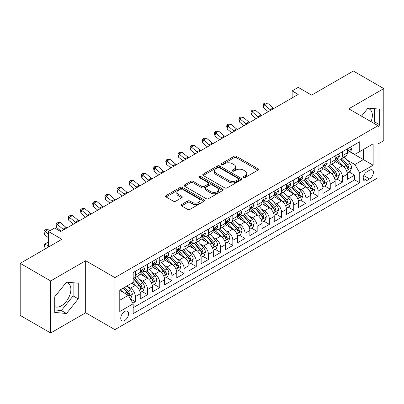 <?xml version="1.0" encoding="UTF-8"?>
<svg xmlns="http://www.w3.org/2000/svg" width="404" height="404" viewBox="0 0 404 404"><rect width="100%" height="100%" fill="white"/><g stroke="black" fill="none" stroke-linecap="round" stroke-linejoin="round"><path stroke-width="0.61" d="M243.572 177.477A1.182 0.682 0 0 0 245.243 177.477L257.949 170.14A1.692 0.975 0 0 0 258.444 169.453A1.692 0.975 0 0 0 257.949 168.761L236.426 156.338A1.692 0.975 0 0 0 234.037 156.338L221.331 163.671A1.182 0.682 0 0 0 220.988 164.155A1.182 0.682 0 0 0 221.331 164.635A1.182 0.682 0 0 0 223.008 164.635L224.649 163.686A5.409 3.126 0 0 1 232.3 163.686L234.098 164.721A5.409 3.126 0 0 1 235.678 166.933A5.409 3.126 0 0 1 234.098 169.14L232.452 170.089A1.182 0.682 0 0 0 232.103 170.574A1.182 0.682 0 0 0 232.452 171.059A1.182 0.682 0 0 0 234.128 171.059L235.769 170.109A5.409 3.126 0 0 1 243.42 170.109L245.213 171.144A5.409 3.126 0 0 1 246.799 173.351A5.409 3.126 0 0 1 245.213 175.563L243.572 176.508A1.182 0.682 0 0 0 243.223 176.992A1.182 0.682 0 0 0 243.572 177.477L243.572 176.508M54.732 306.545A13.438 7.757 120 0 0 61.373 305.838A13.438 7.757 120 0 0 70.15 293.996A13.438 7.757 120 0 0 68.089 283.229A13.438 7.757 120 0 0 66.105 282.618M124.649 320.498A5.515 3.181 120 0 0 128.255 315.64A5.515 3.181 120 0 0 127.406 311.226A5.515 3.181 120 0 0 124.649 311.499A5.515 3.181 120 0 0 121.048 316.357A5.515 3.181 120 0 0 121.897 320.771A5.515 3.181 120 0 0 124.649 320.498M367.584 108.565A13.438 7.757 -60 0 1 369.569 109.171A13.438 7.757 -60 0 1 371.029 121.665M181.548 204.52A1.692 0.975 0 0 0 181.053 205.207A1.692 0.975 0 0 0 181.548 205.899L187.587 209.383A1.692 0.975 0 0 0 189.976 209.383L204.086 201.237A1.692 0.975 0 0 0 204.581 200.551A1.692 0.975 0 0 0 204.086 199.859L182.563 187.436A1.692 0.975 0 0 0 180.174 187.436L166.064 195.581A1.692 0.975 0 0 0 165.569 196.268A1.692 0.975 0 0 0 166.064 196.96L173.356 201.172A1.692 0.975 0 0 0 175.75 201.172L181.785 197.682A1.692 0.975 0 0 0 182.28 196.995A1.692 0.975 0 0 0 181.785 196.304L178.169 194.218A4.525 2.611 0 0 1 176.846 192.37A4.525 2.611 0 0 1 179.639 189.956A4.525 2.611 0 0 1 184.567 190.521L198.733 198.702A4.525 2.611 0 0 1 200.061 200.551A4.525 2.611 0 0 1 197.268 202.965A4.525 2.611 0 0 1 192.339 202.394L189.976 201.03A1.692 0.975 0 0 0 187.587 201.03L181.548 204.52L181.548 205.899M378.013 143.981L383.8 140.643L383.8 88.597L353.349 71.018L311.63 95.107L298.228 87.37L292.137 90.885L298.228 94.4L60.701 231.537L54.611 228.023L48.52 231.537L48.52 247.011M50.651 280.942L50.651 332.982L85.673 312.762L85.673 260.721L50.651 280.942L20.2 263.358L61.918 239.274L48.52 231.537M85.673 260.721L114.908 277.599L378.013 125.695L378.013 177.74L114.908 329.644L114.908 277.599M383.8 88.597L348.778 108.817L378.013 125.695M224.77 187.916A1.692 0.975 0 0 0 227.159 187.916L241.269 179.77A1.692 0.975 0 0 0 241.764 179.083A1.692 0.975 0 0 0 241.269 178.391L219.746 165.963A1.692 0.975 0 0 0 217.357 165.963L203.247 174.109A1.692 0.975 0 0 0 202.752 174.801A1.692 0.975 0 0 0 203.247 175.493L224.77 187.916M199.596 177.73A1.182 0.682 0 0 1 200.798 177.901L200.798 176.492L222.68 189.128A1.692 0.975 0 0 1 223.175 189.814A1.692 0.975 0 0 1 222.68 190.506L208.57 198.652A1.692 0.975 0 0 1 206.176 198.652L184.658 186.224L184.658 184.845A1.692 0.975 0 0 0 184.158 185.537A1.692 0.975 0 0 0 184.658 186.224M184.658 184.845L190.693 181.361A1.692 0.975 0 0 1 193.087 181.361L201.813 186.401A1.692 0.975 0 0 0 204.207 186.401L208.212 184.088A1.692 0.975 0 0 0 208.706 183.396A1.692 0.975 0 0 0 208.212 182.704L199.121 177.457A1.182 0.682 0 0 1 198.778 176.977A1.182 0.682 0 0 1 199.505 176.346A1.182 0.682 0 0 1 200.798 176.492M50.651 332.982L20.2 315.403L20.2 263.358M132.845 303.182L135.37 301.722L130.315 298.803M127.442 286.386L130.497 288.148A6.888 3.979 60 0 1 135.37 296.587L140.244 293.774L140.244 298.909L147.551 294.688L142.011 291.491M139.622 279.351L142.678 281.118A6.888 3.979 60 0 1 147.551 289.557L152.424 286.744L152.424 291.875L159.732 287.658L154.192 284.456M151.803 272.316L154.858 274.084A6.888 3.979 60 0 1 159.732 282.522L164.605 279.709L164.605 284.845L171.912 280.623L166.372 277.427M163.984 265.287L167.039 267.049A6.888 3.979 60 0 1 171.912 275.493L176.785 272.68L176.785 277.811L184.093 273.594L178.553 270.392M176.164 258.252L179.219 260.019A6.888 3.979 60 0 1 184.093 268.458L188.966 265.645L188.966 270.781L196.273 266.559L190.733 263.358M188.345 251.222L191.405 252.985A6.888 3.979 60 0 1 196.273 261.423L201.147 258.611L201.147 263.746L208.454 259.525L202.914 256.328M200.525 244.188L203.586 245.955A6.888 3.979 60 0 1 208.454 254.394L213.327 251.581L213.327 256.712L220.635 252.495L215.095 249.293M212.706 237.153L215.766 238.921A6.888 3.979 60 0 1 220.635 247.359L225.508 244.546L225.508 249.682L232.82 245.46L227.275 242.264M224.887 230.123L227.947 231.891A6.888 3.979 60 0 1 232.82 240.329L237.688 237.517L237.688 242.647L245.001 238.431L239.456 235.229M237.067 223.089L240.127 224.856A6.888 3.979 60 0 1 245.001 233.295L249.869 230.482L249.869 235.618L257.181 231.396L251.636 228.194M249.248 216.059L252.308 217.822A6.888 3.979 60 0 1 257.181 226.26L262.05 223.447L262.05 228.583L269.362 224.361L263.817 221.165M261.428 209.025L264.489 210.792A6.888 3.979 60 0 1 269.362 219.231L274.235 216.418L274.235 221.549L281.543 217.332L275.998 214.13M273.609 201.995L276.669 203.757A6.888 3.979 60 0 1 281.543 212.196L286.416 209.383L286.416 214.519L293.723 210.297L288.178 207.101M285.79 194.96L288.85 196.728A6.888 3.979 60 0 1 293.723 205.166L298.596 202.353L298.596 207.484L305.904 203.268L300.359 200.066M297.97 187.926L301.031 189.693A6.888 3.979 60 0 1 305.904 198.132L310.777 195.319L310.777 200.455L318.084 196.233L312.539 193.031M310.156 180.896L313.211 182.659A6.888 3.979 60 0 1 318.084 191.102L322.958 188.284L322.958 193.42L330.265 189.203L324.72 186.002M322.336 173.861L325.392 175.629A6.888 3.979 60 0 1 330.265 184.067L335.138 181.255L335.138 186.385L342.446 182.169L342.446 177.033A6.888 3.979 -120 0 0 337.572 168.594L334.517 166.832M336.906 178.967L342.446 182.169M140.244 293.774A6.888 3.979 -120 0 0 135.37 285.335L131.714 283.224M152.424 286.744A6.888 3.979 -120 0 0 147.551 278.305L140.016 273.952M164.605 279.709A6.888 3.979 -120 0 0 159.732 271.271L152.197 266.923M176.785 272.68A6.888 3.979 -120 0 0 171.912 264.236L164.383 259.888M188.966 265.645A6.888 3.979 -120 0 0 184.093 257.207L176.563 252.859M201.147 258.611A6.888 3.979 -120 0 0 196.273 250.172L188.744 245.824M213.327 251.581A6.888 3.979 -120 0 0 208.454 243.142L200.924 238.789M225.508 244.546A6.888 3.979 -120 0 0 220.635 236.108L213.105 231.76M237.688 237.517A6.888 3.979 -120 0 0 232.82 229.073L225.286 224.725M249.869 230.482A6.888 3.979 -120 0 0 245.001 222.043L237.466 217.695M262.05 223.447A6.888 3.979 -120 0 0 257.181 215.009L249.647 210.661M274.235 216.418A6.888 3.979 -120 0 0 269.362 207.979L261.827 203.626M286.416 209.383A6.888 3.979 -120 0 0 281.543 200.945L274.008 196.597M298.596 202.353A6.888 3.979 -120 0 0 293.723 193.915L286.189 189.562M310.777 195.319A6.888 3.979 -120 0 0 305.904 186.88L298.369 182.532M322.958 188.284A6.888 3.979 -120 0 0 318.084 179.846L310.55 175.498M335.138 181.255A6.888 3.979 -120 0 0 330.265 172.816L322.73 168.468M369.609 170.215L366.928 171.761A5.338 3.086 120 0 0 363.438 176.467A5.338 3.086 120 0 0 364.262 180.745A5.338 3.086 120 0 0 366.928 180.482L369.609 178.932A5.338 3.086 120 0 0 373.099 174.23A5.338 3.086 120 0 0 372.281 169.948A5.338 3.086 120 0 0 369.609 170.215M119.781 300.248L128.305 295.324L133.179 303.763L133.179 313.605L359.742 182.8L359.742 172.957L354.869 164.519L346.698 159.797M133.179 303.763L119.781 311.499L119.781 290.117L133.179 282.381L133.179 272.538L359.742 141.728L359.742 151.576L373.139 143.839L373.139 165.221L359.742 172.957M142.617 270.953L142.678 270.988A6.888 3.979 60 0 0 146.122 271.331L150.995 268.519A6.888 3.979 -120 0 0 152.424 265.362L152.424 261.423M154.798 263.918L154.858 263.958A6.888 3.979 60 0 0 158.307 264.297L163.176 261.484A6.888 3.979 -120 0 0 164.605 258.333L164.605 254.394M166.978 256.888L167.039 256.924A6.888 3.979 60 0 0 170.488 257.267L175.356 254.454A6.888 3.979 -120 0 0 176.785 251.298L176.785 247.359M179.159 249.854L179.219 249.894A6.888 3.979 60 0 0 182.669 250.233L187.542 247.42A6.888 3.979 -120 0 0 188.966 244.263L188.966 240.329M191.339 242.824L191.405 242.86A6.888 3.979 60 0 0 194.849 243.203L199.722 240.385A6.888 3.979 -120 0 0 201.147 237.234L201.147 233.295M203.52 235.79L203.586 235.825A6.888 3.979 60 0 0 207.03 236.168L211.903 233.355A6.888 3.979 -120 0 0 213.327 230.199L213.327 226.26M215.701 228.755L215.766 228.795A6.888 3.979 60 0 0 219.21 229.134L224.084 226.321A6.888 3.979 -120 0 0 225.508 223.17L225.508 219.231M227.881 221.725L227.947 221.761A6.888 3.979 60 0 0 231.391 222.104L236.264 219.291A6.888 3.979 -120 0 0 237.688 216.135L237.688 212.196M240.062 214.691L240.127 214.731A6.888 3.979 60 0 0 243.572 215.069L248.445 212.257A6.888 3.979 -120 0 0 249.869 209.1L249.869 205.166M252.242 207.661L252.308 207.696A6.888 3.979 60 0 0 255.752 208.04L260.625 205.227A6.888 3.979 -120 0 0 262.05 202.071L262.05 198.132M264.423 200.626L264.489 200.662A6.888 3.979 60 0 0 267.933 201.005L272.806 198.192A6.888 3.979 -120 0 0 274.235 195.036L274.235 191.097M276.604 193.597L276.669 193.632A6.888 3.979 60 0 0 280.113 193.971L284.987 191.158A6.888 3.979 -120 0 0 286.416 188.006L286.416 184.067M288.784 186.562L288.85 186.597A6.888 3.979 60 0 0 292.294 186.941L297.167 184.128A6.888 3.979 -120 0 0 298.596 180.972L298.596 177.033M300.965 179.528L301.031 179.568A6.888 3.979 60 0 0 304.475 179.906L309.348 177.093A6.888 3.979 -120 0 0 310.777 173.942L310.777 170.003M313.145 172.498L313.211 172.533A6.888 3.979 60 0 0 316.655 172.877L321.528 170.064A6.888 3.979 -120 0 0 322.958 166.908L322.958 162.969M325.331 165.463L325.392 165.499A6.888 3.979 60 0 0 328.836 165.842L333.709 163.029A6.888 3.979 -120 0 0 335.138 159.873L335.138 155.934M133.179 307.702L354.626 179.846L354.626 175.134L347.319 179.356L347.319 174.22A6.888 3.979 -120 0 0 342.446 165.781L334.911 161.433M337.512 158.434L337.572 158.469A6.888 3.979 -120 0 0 341.016 158.807A6.888 3.979 -120 0 0 342.446 155.656L342.446 151.717M341.016 158.807L345.89 155.994A6.888 3.979 -120 0 0 347.319 152.843L347.319 148.904M135.37 271.271L135.37 275.21A6.888 3.979 60 0 1 133.941 278.361A6.888 3.979 60 0 1 133.179 278.644M133.941 278.361L138.814 275.548A6.888 3.979 -120 0 0 140.244 272.397L140.244 268.458M147.551 264.236L147.551 268.175A6.888 3.979 60 0 1 146.122 271.331M159.732 257.207L159.732 261.146A6.888 3.979 60 0 1 158.307 264.297M171.912 250.172L171.912 254.111A6.888 3.979 60 0 1 170.488 257.267M184.093 243.142L184.093 247.076A6.888 3.979 60 0 1 182.669 250.233M196.273 236.108L196.273 240.047A6.888 3.979 60 0 1 194.849 243.203M208.454 229.073L208.454 233.012A6.888 3.979 60 0 1 207.03 236.168M220.635 222.043L220.635 225.982A6.888 3.979 60 0 1 219.21 229.134M232.82 215.009L232.82 218.948A6.888 3.979 60 0 1 231.391 222.104M245.001 207.979L245.001 211.918A6.888 3.979 60 0 1 243.572 215.069M257.181 200.945L257.181 204.884A6.888 3.979 60 0 1 255.752 208.04M269.362 193.91L269.362 197.849A6.888 3.979 60 0 1 267.933 201.005M281.543 186.88L281.543 190.819A6.888 3.979 60 0 1 280.113 193.971M293.723 179.846L293.723 183.785A6.888 3.979 60 0 1 292.294 186.941M305.904 172.816L305.904 176.755A6.888 3.979 60 0 1 304.475 179.906M318.084 165.781L318.084 169.72A6.888 3.979 60 0 1 316.655 172.877M330.265 158.752L330.265 162.686A6.888 3.979 60 0 1 328.836 165.842M330.265 184.067L330.265 189.203M318.084 191.102L318.084 196.233M305.904 198.132L305.904 203.268M293.723 205.166L293.723 210.297M281.543 212.196L281.543 217.332M269.362 219.231L269.362 224.361M257.181 226.26L257.181 231.396M245.001 233.295L245.001 238.431M232.82 240.329L232.82 245.46M220.635 247.359L220.635 252.495M208.454 254.394L208.454 259.525M196.273 261.423L196.273 266.559M184.093 268.458L184.093 273.594M171.912 275.493L171.912 280.623M159.732 282.522L159.732 287.658M147.551 289.557L147.551 294.688M135.37 296.587L135.37 301.722M128.305 295.324L119.781 290.4M354.869 164.519L363.398 159.595L363.398 149.465L373.139 143.839M349.445 151.54L373.139 165.221M349.692 151.399L354.869 154.389L359.742 151.576M85.673 312.762L114.908 329.644M292.137 90.885L292.137 97.919M349.086 171.937L354.626 175.134M354.626 179.846L359.742 182.8M378.013 126.932L379.72 124.811L379.72 109.141L367.963 108.09L361.484 116.15M54.732 312.444L66.488 313.494L78.24 298.869L78.24 283.194L66.488 282.149L54.732 296.768L54.732 312.444M373.579 123.134L374.604 121.857L374.604 108.681M374.604 121.857L379.72 124.811M54.732 309.944L61.373 310.54L73.124 295.915L73.124 282.739M73.124 295.915L78.24 298.869M61.373 310.54L66.488 313.494M244.046 177.644L245.213 176.967A5.409 3.126 0 0 0 246.799 174.76L246.799 173.351M235.678 166.933L235.678 168.337A5.409 3.126 0 0 1 234.098 170.549L232.926 171.225M257.924 170.155L236.426 157.742A1.692 0.975 0 0 0 234.037 157.742L221.806 164.802M241.249 179.785L219.746 167.372A1.692 0.975 0 0 0 217.357 167.372L203.273 175.503M238.279 179.563A1.182 0.682 0 0 0 238.628 179.083A1.182 0.682 0 0 0 238.279 178.598L219.387 167.69A1.182 0.682 0 0 0 217.716 167.69L215.983 168.69A5.409 3.126 0 0 0 214.398 170.902A5.409 3.126 0 0 0 215.983 173.109L228.896 180.568A5.409 3.126 0 0 0 236.547 180.568L238.279 179.563L238.279 180.972A1.182 0.682 0 0 0 238.628 180.487L238.628 179.083M214.398 170.902L214.398 172.306A5.409 3.126 0 0 0 215.983 174.518L215.983 173.109M238.279 180.972L236.547 181.972A5.409 3.126 0 0 1 228.896 181.972L215.983 174.518M184.678 186.239L190.693 182.765L190.693 181.361M208.706 183.396L208.706 184.8A1.692 0.975 0 0 1 208.212 185.492L204.207 187.804A1.692 0.975 0 0 1 201.813 187.804L193.087 182.765A1.692 0.975 0 0 0 190.693 182.765M200.798 177.901L222.654 190.516M210.873 191.627A4.525 2.611 0 0 0 215.802 192.193A4.525 2.611 0 0 0 218.594 189.779A4.525 2.611 0 0 0 217.266 187.936L212.277 185.052A1.692 0.975 0 0 0 209.883 185.052L205.878 187.365A1.692 0.975 0 0 0 205.383 188.057A1.692 0.975 0 0 0 205.878 188.744L210.873 191.627L210.873 193.036A4.525 2.611 0 0 0 215.802 193.602A4.525 2.611 0 0 0 218.594 191.188L218.594 189.779M205.383 188.057L205.383 189.461A1.692 0.975 0 0 0 205.878 190.153L205.878 188.744M210.873 193.036L205.878 190.153M200.061 200.551L200.061 201.955A4.525 2.611 0 0 1 197.268 204.368A4.525 2.611 0 0 1 192.339 203.803L189.976 202.439A1.692 0.975 0 0 0 187.587 202.439L181.568 205.914M176.846 192.37L176.846 193.774A4.525 2.611 0 0 0 178.169 195.622L178.169 194.218M181.765 197.697L178.169 195.622M204.06 201.253L182.563 188.84A1.692 0.975 0 0 0 180.174 188.84L166.084 196.975M347.218 173.013L350.364 171.195L351.581 167.68A4.565 2.636 -120 0 0 349.803 163.393L344.238 156.949M343.122 166.226L336.764 158.863M339.501 164.085L335.81 159.807A10.938 6.318 -120 0 0 335.471 159.428M340.4 159.055L346.026 165.574A4.565 2.636 60 0 1 347.657 168.721L347.985 169.261L348.601 169.175L349.117 167.877A4.565 2.636 -120 0 0 347.49 164.731L341.925 158.287M340.729 158.949L346.778 165.953A2.328 1.343 60 0 1 347.364 166.862L349.117 167.877M350.546 147.041L351.581 148.834A4.565 2.636 60 0 1 350.637 150.854L348.324 152.187A4.565 2.636 -120 0 0 349.117 151.136L349.021 150.732M347.47 152.404L347.49 152.404A4.565 2.636 -120 0 0 348.324 152.187M348.526 150.798L349.117 151.136C348.829 150.45 348.344 150.732 347.657 151.98A4.565 2.636 60 0 1 347.319 152.631M270.857 110.206A8.615 4.974 60 0 1 270.14 109.656L264.332 104.777L263.655 107.812L268.276 111.696M273.902 108.449A8.615 4.974 60 0 1 273.185 107.898L267.377 103.015L264.332 104.777L263.499 103.863L264.716 103.156L267.377 103.015M263.655 107.812L263.231 105.075L263.499 103.863M335.037 180.048L338.183 178.23L339.4 174.715A4.565 2.636 -120 0 0 337.623 170.427L332.058 163.984M330.942 173.26L324.579 165.898M327.321 171.114L323.629 166.842A10.938 6.318 -120 0 0 323.291 166.463M328.215 166.089L333.845 172.609A4.565 2.636 60 0 1 335.471 175.75L335.805 176.296L336.421 176.205L336.936 174.907A4.565 2.636 -120 0 0 335.31 171.766L329.745 165.322M328.548 165.983L334.598 172.988A2.328 1.343 60 0 1 335.184 173.897L336.936 174.907M322.852 187.082L326.003 185.264L327.22 181.744A4.565 2.636 -120 0 0 325.442 177.462L319.877 171.018M318.761 180.295L312.398 172.927M315.14 178.149L311.449 173.877A10.938 6.318 -120 0 0 311.11 173.493M316.034 173.124L321.665 179.639A4.565 2.636 60 0 1 323.291 182.785L323.624 183.325L324.24 183.239L324.755 181.941A4.565 2.636 -120 0 0 323.129 178.795L317.564 172.351M316.367 173.018L322.417 180.017A2.328 1.343 60 0 1 323.003 180.926L324.755 181.941M310.671 194.112L313.822 192.294L315.039 188.779A4.565 2.636 -120 0 0 313.262 184.492L307.696 178.048M306.58 187.325L300.217 179.962M302.96 185.184L299.268 180.906A10.938 6.318 -120 0 0 298.93 180.527M303.853 180.154L309.484 186.673A4.565 2.636 60 0 1 311.11 189.819L311.444 190.36L312.06 190.274L312.575 188.971A4.565 2.636 -120 0 0 310.949 185.83L305.379 179.386M304.187 180.048L310.237 187.052A2.328 1.343 60 0 1 310.822 187.961L312.575 188.971M298.49 201.147L301.642 199.329L302.859 195.809A4.565 2.636 -120 0 0 301.081 191.526L295.516 185.083M294.4 194.359L288.037 186.991M290.779 192.213L287.087 187.941A10.938 6.318 -120 0 0 286.749 187.557M291.673 187.188L297.304 193.703A4.565 2.636 60 0 1 298.93 196.849L299.263 197.389L299.879 197.303L300.394 196.006A4.565 2.636 -120 0 0 298.763 192.859L293.198 186.416M292.006 187.082L298.056 194.087A2.328 1.343 60 0 1 298.642 194.996L300.394 196.006M338.365 154.07L339.4 155.868A4.565 2.636 60 0 1 338.456 157.883L336.143 159.221A4.565 2.636 -120 0 0 336.936 158.171L336.84 157.767M335.29 159.434L335.31 159.434A4.565 2.636 -120 0 0 336.143 159.221M336.345 157.828L336.936 158.171C336.648 157.484 336.163 157.762 335.471 159.014A4.565 2.636 60 0 1 335.138 159.666M258.676 117.236A8.615 4.974 60 0 1 257.959 116.685L252.152 111.807L251.475 114.847L256.096 118.725M261.721 115.478A8.615 4.974 60 0 1 261.004 114.928L255.197 110.05L252.152 111.807L251.318 110.893L252.535 110.191L255.197 110.05M251.475 114.847L251.051 112.11L251.318 110.893M326.185 161.105L327.22 162.898A4.565 2.636 60 0 1 326.275 164.918L323.957 166.256A4.565 2.636 -120 0 0 324.755 165.201L324.659 164.797M323.109 166.468L323.129 166.468A4.565 2.636 -120 0 0 323.957 166.256M324.165 164.862L324.755 165.201C324.468 164.514 323.983 164.797 323.291 166.049A4.565 2.636 60 0 1 322.958 166.695M246.496 124.27A8.615 4.974 60 0 1 245.778 123.72L239.971 118.842L239.294 121.877L243.915 125.76M249.541 122.513A8.615 4.974 60 0 1 248.824 121.963L243.016 117.084L239.971 118.842L239.138 117.928L240.355 117.221L243.016 117.084M239.294 121.877L238.865 119.14L239.138 117.928M314.004 168.14L315.039 169.933A4.565 2.636 60 0 1 314.095 171.953L311.777 173.286A4.565 2.636 -120 0 0 312.575 172.235L312.479 171.831M310.929 173.503L310.949 173.503A4.565 2.636 -120 0 0 311.777 173.286M311.984 171.897L312.575 172.235C312.287 171.548 311.797 171.831 311.11 173.079A4.565 2.636 60 0 1 310.777 173.73M234.315 131.305A8.615 4.974 60 0 1 233.598 130.755L227.79 125.871L227.114 128.911L231.734 132.795M237.36 129.543A8.615 4.974 60 0 1 236.643 128.992L230.836 124.114L227.79 125.871L226.957 124.957L228.174 124.255L230.836 124.114M227.114 128.911L226.684 126.174L226.957 124.957M301.823 175.169L302.859 176.962A4.565 2.636 60 0 1 301.914 178.982L299.596 180.32A4.565 2.636 -120 0 0 300.394 179.27L300.298 178.861M298.748 180.532L298.763 180.532A4.565 2.636 -120 0 0 299.596 180.32M299.803 178.927L300.394 179.27C300.106 178.578 299.616 178.861 298.93 180.113A4.565 2.636 60 0 1 298.596 180.76M222.129 138.335A8.615 4.974 60 0 1 221.417 137.784L215.61 132.906L214.933 135.941L219.554 139.824M225.174 136.577A8.615 4.974 60 0 1 224.462 136.027L218.655 131.148L215.61 132.906L214.776 131.992L215.994 131.29L218.655 131.148M214.933 135.941L214.504 133.209L214.776 131.992M286.31 208.176L289.461 206.358L290.678 202.843A4.565 2.636 -120 0 0 288.9 198.556L283.335 192.112M282.219 201.389L275.856 194.026M278.598 199.248L274.907 194.97A10.938 6.318 -120 0 0 274.569 194.592M279.492 194.218L285.123 200.738A4.565 2.636 60 0 1 286.749 203.884L287.082 204.424L287.699 204.338L288.214 203.04A4.565 2.636 -120 0 0 286.582 199.894L281.017 193.45M279.826 194.112L285.875 201.116A2.328 1.343 60 0 1 286.461 202.025L288.214 203.04M289.643 182.204L290.678 183.997A4.565 2.636 60 0 1 289.734 186.017L287.416 187.35A4.565 2.636 -120 0 0 288.214 186.3L288.118 185.896M286.567 187.567L286.582 187.567A4.565 2.636 -120 0 0 287.416 187.35M287.623 185.961L288.214 186.3C287.926 185.613 287.436 185.896 286.749 187.143A4.565 2.636 60 0 1 286.416 187.794M209.949 145.369A8.615 4.974 60 0 1 209.237 144.819L203.429 139.936L202.752 142.976L207.373 146.859M212.994 143.612A8.615 4.974 60 0 1 212.282 143.061L206.474 138.178L203.429 139.936L202.596 139.026L203.813 138.319L206.474 138.178M202.752 142.976L202.323 140.238L202.596 139.026M274.129 215.211L277.28 213.393L278.497 209.878A4.565 2.636 -120 0 0 276.72 205.591L271.155 199.147M270.039 208.424L263.676 201.061M266.418 206.277L262.726 202.005A10.938 6.318 -120 0 0 262.388 201.621M267.312 201.253L272.942 207.772A4.565 2.636 60 0 1 274.569 210.913L274.902 211.454L275.518 211.368L276.033 210.07A4.565 2.636 -120 0 0 274.402 206.929L268.837 200.485M267.645 201.147L273.69 208.151A2.328 1.343 60 0 1 274.281 209.06L276.033 210.07M277.462 189.234L278.497 191.026A4.565 2.636 60 0 1 277.553 193.046L275.235 194.385A4.565 2.636 -120 0 0 276.033 193.334L275.937 192.93M274.387 194.597L274.402 194.597A4.565 2.636 -120 0 0 275.235 194.385M275.442 192.991L276.033 193.334C275.745 192.647 275.255 192.925 274.569 194.178A4.565 2.636 60 0 1 274.235 194.829M197.768 152.399A8.615 4.974 60 0 1 197.051 151.848L191.249 146.97L190.572 150.01L195.188 153.889M200.813 150.642A8.615 4.974 60 0 1 200.096 150.091L194.294 145.213L191.249 146.97L190.415 146.056L191.632 145.354L194.294 145.213M190.572 150.01L190.143 147.273L190.415 146.056M261.949 222.24L265.095 220.427L266.317 216.908A4.565 2.636 -120 0 0 264.539 212.62L258.969 206.181M257.858 215.458L251.495 208.09M254.237 213.312L250.546 209.035A10.938 6.318 -120 0 0 250.207 208.656M255.131 208.287L260.762 214.802A4.565 2.636 60 0 1 262.388 217.948L262.721 218.488L263.337 218.402L263.852 217.105A4.565 2.636 -120 0 0 262.221 213.958L256.656 207.515M255.464 208.181L261.509 215.181A2.328 1.343 60 0 1 262.095 216.089L263.852 217.105M265.282 196.268L266.317 198.061A4.565 2.636 60 0 1 265.367 200.081L263.055 201.419A4.565 2.636 -120 0 0 263.852 200.364L263.756 199.96M262.206 201.631L262.221 201.631A4.565 2.636 -120 0 0 263.055 201.419M263.262 200.025L263.852 200.364C263.565 199.677 263.075 199.96 262.388 201.207A4.565 2.636 60 0 1 262.05 201.859M185.588 159.434A8.615 4.974 60 0 1 184.87 158.883L179.068 154.005L178.391 157.04L183.007 160.923M188.633 157.676A8.615 4.974 60 0 1 187.916 157.126L182.113 152.242L179.068 154.005L178.235 153.091L179.452 152.384L182.113 152.242M178.391 157.04L177.962 154.303L178.235 153.091M249.768 229.275L252.914 227.457L254.136 223.942A4.565 2.636 -120 0 0 252.359 219.655L246.788 213.211M245.677 222.488L239.314 215.125M242.057 220.342L238.365 216.069A10.938 6.318 -120 0 0 238.027 215.691M242.95 215.317L248.581 221.836A4.565 2.636 60 0 1 250.207 224.983L250.541 225.523L251.157 225.432L251.672 224.134A4.565 2.636 -120 0 0 250.041 220.993L244.476 214.549M243.284 215.211L249.329 222.215A2.328 1.343 60 0 1 249.914 223.124L251.672 224.134M253.101 203.303L254.136 205.096A4.565 2.636 60 0 1 253.187 207.116L250.874 208.449A4.565 2.636 -120 0 0 251.672 207.398L251.571 206.994M250.026 208.666L250.041 208.666A4.565 2.636 -120 0 0 250.874 208.449M251.081 207.06L251.672 207.398C251.384 206.712 250.894 206.994 250.207 208.242A4.565 2.636 60 0 1 249.869 208.893M173.407 166.468A8.615 4.974 60 0 1 172.69 165.913L166.887 161.034L166.211 164.075L170.826 167.953M176.452 164.706A8.615 4.974 60 0 1 175.735 164.155L169.933 159.277L166.887 161.034L166.054 160.12L167.271 159.418L169.933 159.277M166.211 164.075L165.781 161.337L166.054 160.12M237.587 236.31L240.733 234.492L241.951 230.972A4.565 2.636 -120 0 0 240.173 226.689L234.608 220.246M233.497 229.523L227.134 222.155M229.876 227.376L226.184 223.104A10.938 6.318 -120 0 0 225.846 222.72M230.77 222.352L236.401 228.866A4.565 2.636 60 0 1 238.027 232.012L238.36 232.553L238.976 232.467L239.486 231.169A4.565 2.636 -120 0 0 237.86 228.023L232.295 221.579M231.103 222.245L237.148 229.245A2.328 1.343 60 0 1 237.734 230.159L239.486 231.169M240.92 210.333L241.951 212.125A4.565 2.636 60 0 1 241.006 214.145L238.693 215.483A4.565 2.636 -120 0 0 239.486 214.433L239.39 214.024M237.845 215.696L237.86 215.696A4.565 2.636 -120 0 0 238.693 215.483M238.9 214.09L239.486 214.433C239.203 213.741 238.714 214.024 238.027 215.276A4.565 2.636 60 0 1 237.688 215.923M161.226 173.498A8.615 4.974 60 0 1 160.509 172.947L154.707 168.069L154.03 171.104L158.646 174.988M164.271 171.74A8.615 4.974 60 0 1 163.554 171.19L157.752 166.312L154.707 168.069L153.874 167.155L155.091 166.453L157.752 166.312M154.03 171.104L153.601 168.367L153.874 167.155M225.407 243.339L228.553 241.521L229.77 238.007A4.565 2.636 -120 0 0 227.992 233.719L222.427 227.275M221.311 236.552L214.953 229.189M217.695 234.411L214.004 230.134A10.938 6.318 -120 0 0 213.666 229.755M218.589 229.381L224.22 235.901A4.565 2.636 60 0 1 225.846 239.047L226.179 239.587L226.796 239.501L227.306 238.203A4.565 2.636 -120 0 0 225.679 235.057L220.114 228.613M218.917 229.275L224.967 236.279A2.328 1.343 60 0 1 225.553 237.188L227.306 238.203M228.735 217.367L229.77 219.16A4.565 2.636 60 0 1 228.826 221.18L226.513 222.513A4.565 2.636 -120 0 0 227.306 221.463L227.21 221.059M225.659 222.73L225.679 222.73A4.565 2.636 -120 0 0 226.513 222.513M226.72 221.124L227.306 221.463C227.023 220.776 226.533 221.059 225.846 222.306A4.565 2.636 60 0 1 225.508 222.958M149.046 180.532A8.615 4.974 60 0 1 148.329 179.982L142.526 175.099L141.849 178.139L146.465 182.022M152.091 178.775A8.615 4.974 60 0 1 151.374 178.22L145.571 173.341L142.526 175.099L141.693 174.185L142.91 173.483L145.571 173.341M141.849 178.139L141.42 175.402L141.693 174.185M213.226 250.374L216.372 248.556L217.589 245.041A4.565 2.636 -120 0 0 215.812 240.754L210.247 234.31M209.131 243.587L202.773 236.224M205.515 241.441L201.823 237.168A10.938 6.318 -120 0 0 201.48 236.784M206.409 236.416L212.039 242.935A4.565 2.636 60 0 1 213.666 246.076L213.999 246.617L214.615 246.531L215.125 245.233A4.565 2.636 -120 0 0 213.499 242.087L207.934 235.643M206.737 236.31L212.787 243.314A2.328 1.343 60 0 1 213.373 244.223L215.125 245.233M216.554 224.397L217.589 226.189A4.565 2.636 60 0 1 216.645 228.209L214.332 229.548A4.565 2.636 -120 0 0 215.125 228.497L215.029 228.093M213.479 229.76L213.499 229.76A4.565 2.636 -120 0 0 214.332 229.548M214.539 228.154L215.125 228.497C214.837 227.811 214.352 228.088 213.666 229.341A4.565 2.636 60 0 1 213.327 229.987M136.865 187.562A8.615 4.974 60 0 1 136.148 187.012L130.346 182.133L129.669 185.173L134.285 189.052M139.91 185.805A8.615 4.974 60 0 1 139.193 185.254L133.391 180.376L130.346 182.133L129.512 181.219L130.729 180.517L133.391 180.376M129.669 185.173L129.24 182.436L129.512 181.219M201.046 257.404L204.192 255.591L205.409 252.071A4.565 2.636 -120 0 0 203.631 247.783L198.066 241.339M196.95 250.616L190.592 243.253M193.334 248.475L189.643 244.198A10.938 6.318 -120 0 0 189.299 243.819M194.228 243.45L199.859 249.965A4.565 2.636 60 0 1 201.485 253.111L201.818 253.651L202.434 253.566L202.944 252.268A4.565 2.636 -120 0 0 201.318 249.122L195.753 242.678M194.556 243.339L200.606 250.344A2.328 1.343 60 0 1 201.192 251.253L202.944 252.268M204.374 231.431L205.409 233.224A4.565 2.636 60 0 1 204.464 235.244L202.151 236.582A4.565 2.636 -120 0 0 202.944 235.527L202.848 235.123M201.298 236.794L201.318 236.794A4.565 2.636 -120 0 0 202.151 236.582M202.359 235.189L202.944 235.527C202.656 234.84 202.172 235.123 201.485 236.37A4.565 2.636 60 0 1 201.147 237.022M124.684 194.597A8.615 4.974 60 0 1 123.967 194.046L118.165 189.168L117.488 192.203L122.104 196.086M127.73 192.839A8.615 4.974 60 0 1 127.013 192.289L121.21 187.406L118.165 189.168L117.327 188.254L118.549 187.547L121.21 187.406M117.488 192.203L117.059 189.466L117.327 188.254M188.865 264.438L192.011 262.62L193.228 259.105A4.565 2.636 -120 0 0 191.451 254.818L185.885 248.374M184.769 257.651L178.411 250.288M181.154 255.505L177.457 251.232A10.938 6.318 -120 0 0 177.119 250.854M182.047 250.48L187.673 257A4.565 2.636 60 0 1 189.304 260.141L189.638 260.686L190.254 260.595L190.764 259.297A4.565 2.636 -120 0 0 189.138 256.156L183.573 249.712M182.376 250.374L188.426 257.378A2.328 1.343 60 0 1 189.011 258.287L190.764 259.297M176.684 271.473L179.831 269.655L181.048 266.135A4.565 2.636 -120 0 0 179.27 261.853L173.705 255.409M172.589 264.686L166.231 257.318M168.968 262.539L165.276 258.267A10.938 6.318 -120 0 0 164.938 257.883M169.867 257.515L175.493 264.029A4.565 2.636 60 0 1 177.124 267.175L177.452 267.716L178.073 267.63L178.583 266.332A4.565 2.636 -120 0 0 176.957 263.186L171.392 256.742M170.195 257.409L176.245 264.408A2.328 1.343 60 0 1 176.831 265.322L178.583 266.332M164.504 278.502L167.65 276.684L168.867 273.17A4.565 2.636 -120 0 0 167.089 268.882L161.524 262.438M160.408 271.715L154.05 264.352M156.787 269.574L153.096 265.297A10.938 6.318 -120 0 0 152.757 264.918M157.686 264.544L163.312 271.064A4.565 2.636 60 0 1 164.943 274.21L165.271 274.75L165.893 274.664L166.403 273.367A4.565 2.636 -120 0 0 164.776 270.22L159.211 263.777M158.014 264.438L164.064 271.443A2.328 1.343 60 0 1 164.65 272.352L166.403 273.367M152.323 285.537L155.469 283.719L156.686 280.204A4.565 2.636 -120 0 0 154.909 275.917L149.344 269.473M148.228 278.75L141.87 271.382M144.607 276.604L140.915 272.331A10.938 6.318 -120 0 0 140.577 271.948M145.506 271.579L151.131 278.098A4.565 2.636 60 0 1 152.762 281.24L153.091 281.78L153.707 281.694L154.222 280.396A4.565 2.636 -120 0 0 152.596 277.25L147.031 270.806M145.834 271.473L151.884 278.477A2.328 1.343 60 0 1 152.47 279.386L154.222 280.396M140.143 292.567L143.289 290.754L144.506 287.234A4.565 2.636 -120 0 0 142.728 282.946L137.163 276.503M136.047 285.779L133.133 282.406M132.426 283.638L131.957 283.088M133.325 278.614L138.951 285.128A4.565 2.636 60 0 1 140.582 288.274L140.91 288.815L141.526 288.729L142.041 287.431A4.565 2.636 -120 0 0 140.415 284.285L134.85 277.841M133.653 278.502L139.703 285.507A2.328 1.343 60 0 1 140.289 286.416L142.041 287.431M130.073 298.379L131.108 297.783L132.325 294.269A4.565 2.636 -120 0 0 130.548 289.981L127.043 285.926M123.77 292.703L120.953 289.441M120.246 290.668L119.781 290.128M123.265 288.103L126.77 292.163A4.565 2.636 60 0 1 128.396 295.304L128.73 295.849L129.346 295.758L129.861 294.46A4.565 2.636 -120 0 0 128.235 291.319L124.73 287.259M123.548 287.941L127.523 292.541A2.328 1.343 60 0 1 128.108 293.45L129.861 294.46M46.046 248.435L45.076 248.132L43.975 244.445L47.445 242.552L48.52 242.89M47.445 242.552L44.4 244.314L48.52 245.607M43.975 244.445L44.4 244.314L45.076 248.132M192.193 238.466L193.228 240.259A4.565 2.636 60 0 1 192.284 242.279L189.971 243.612A4.565 2.636 -120 0 0 190.764 242.562L190.668 242.158M189.117 243.829L189.138 243.824A4.565 2.636 -120 0 0 189.971 243.612M190.173 242.223L190.764 242.562C190.476 241.875 189.991 242.153 189.304 243.405A4.565 2.636 60 0 1 188.966 244.056M112.504 201.631A8.615 4.974 60 0 1 111.787 201.076L105.979 196.198L105.303 199.238L109.923 203.116M115.549 199.869A8.615 4.974 60 0 1 114.832 199.318L109.024 194.44L105.979 196.198L105.146 195.284L106.368 194.582L109.024 194.44M105.303 199.238L104.878 196.501L105.146 195.284M180.012 245.496L181.048 247.288A4.565 2.636 60 0 1 180.103 249.308L177.79 250.647A4.565 2.636 -120 0 0 178.583 249.596L178.487 249.187M176.937 250.859L176.957 250.859A4.565 2.636 -120 0 0 177.79 250.647M177.992 249.253L178.583 249.596C178.295 248.904 177.811 249.187 177.124 250.44A4.565 2.636 60 0 1 176.785 251.086M100.323 208.661A8.615 4.974 60 0 1 99.606 208.111L93.799 203.232L93.122 206.267L97.743 210.151M103.368 206.904A8.615 4.974 60 0 1 102.651 206.353L96.844 201.475L93.799 203.232L92.965 202.318L94.188 201.616L96.844 201.475M93.122 206.267L92.698 203.53L92.965 202.318M167.832 252.53L168.867 254.323A4.565 2.636 60 0 1 167.923 256.343L165.61 257.676A4.565 2.636 -120 0 0 166.403 256.626L166.307 256.222M164.756 257.893L164.776 257.893A4.565 2.636 -120 0 0 165.61 257.676M165.812 256.288L166.403 256.626C166.115 255.939 165.63 256.222 164.943 257.469A4.565 2.636 60 0 1 164.605 258.121M88.143 215.696A8.615 4.974 60 0 1 87.426 215.145L81.618 210.262L80.941 213.302L85.562 217.185M91.188 213.938A8.615 4.974 60 0 1 90.471 213.383L84.663 208.504L81.618 210.262L80.785 209.348L82.007 208.646L84.663 208.504M80.941 213.302L80.517 210.565L80.785 209.348M155.651 259.56L156.686 261.353A4.565 2.636 60 0 1 155.742 263.373L153.429 264.711A4.565 2.636 -120 0 0 154.222 263.661L154.126 263.256M152.576 264.923L152.596 264.923A4.565 2.636 -120 0 0 153.429 264.711M153.631 263.317L154.222 263.661C153.934 262.974 153.449 263.251 152.762 264.504A4.565 2.636 60 0 1 152.424 265.15M75.962 222.725A8.615 4.974 60 0 1 75.245 222.175L69.438 217.296L68.761 220.332L73.382 224.215M79.007 220.968A8.615 4.974 60 0 1 78.29 220.417L72.483 215.539L69.438 217.296L68.604 216.382L69.821 215.68L72.483 215.539M68.761 220.332L68.337 217.599L68.604 216.382M143.471 266.595L144.506 268.387A4.565 2.636 60 0 1 143.561 270.407L141.249 271.746A4.565 2.636 -120 0 0 142.041 270.69L141.945 270.286M140.395 271.958L140.415 271.958A4.565 2.636 -120 0 0 141.249 271.746M141.451 270.352L142.041 270.69C141.754 270.003 141.269 270.286 140.582 271.533A4.565 2.636 60 0 1 140.244 272.185M63.782 229.76A8.615 4.974 60 0 1 63.064 229.209L57.257 224.331L56.58 227.366L61.201 231.25M66.827 228.002A8.615 4.974 60 0 1 66.11 227.452L60.302 222.569L57.257 224.331L56.424 223.417L57.641 222.71L60.302 222.569M56.58 227.366L56.156 224.629L56.424 223.417M49.647 230.886L48.121 229.603L45.076 231.361L44.4 234.401L48.52 237.86M48.52 234.254L44.243 230.447L45.46 229.745L48.121 229.603M44.4 234.401L43.975 231.664L44.243 230.447M130.497 288.148L135.37 285.335M142.678 281.118L147.551 278.305M154.858 274.084L159.732 271.271M167.039 267.049L171.912 264.236M179.219 260.019L184.093 257.207M191.405 252.985L196.273 250.172M203.586 245.955L208.454 243.142M215.766 238.921L220.635 236.108M227.947 231.891L232.82 229.073M240.127 224.856L245.001 222.043M252.308 217.822L257.181 215.009M264.489 210.792L269.362 207.979M276.669 203.757L281.543 200.945M288.85 196.728L293.723 193.915M301.031 189.693L305.904 186.88M313.211 182.659L318.084 179.846M325.392 175.629L330.265 172.816M337.572 168.594L342.446 165.781M342.446 155.656L347.319 152.843M135.37 275.21L140.244 272.397M147.551 268.175L152.424 265.362M159.732 261.146L164.605 258.333M171.912 254.111L176.785 251.298M184.093 247.076L188.966 244.263M196.273 240.047L201.147 237.234M208.454 233.012L213.327 230.199M220.635 225.982L225.508 223.17M232.82 218.948L237.688 216.135M245.001 211.918L249.869 209.1M257.181 204.884L262.05 202.071M269.362 197.849L274.235 195.036M281.543 190.819L286.416 188.006M293.723 183.785L298.596 180.972M305.904 176.755L310.777 173.942M318.084 169.72L322.958 166.908M330.265 162.686L335.138 159.873M342.446 177.033L347.319 174.22M363.767 175.563L369.609 178.932M363.156 178.3L366.928 180.482M245.213 176.967L245.213 175.563M232.452 171.059L232.452 170.089M234.098 170.549L234.098 169.14M221.331 164.635L221.331 163.671M234.037 157.742L234.037 156.338M236.426 157.742L236.426 156.338M257.949 170.14L257.949 168.761M203.247 175.493L203.247 174.109M217.357 167.372L217.357 165.963M219.746 167.372L219.746 165.963M241.269 179.77L241.269 178.391M228.896 181.972L228.896 180.568M236.547 181.972L236.547 180.568M193.087 182.765L193.087 181.361M201.813 187.804L201.813 186.401M204.207 187.804L204.207 186.401M208.212 185.492L208.212 184.088M222.68 190.506L222.68 189.128M187.587 202.439L187.587 201.03M189.976 202.439L189.976 201.03M192.339 203.803L192.339 202.394M181.785 197.682L181.785 196.304M166.064 196.96L166.064 195.581M180.174 188.84L180.174 187.436M182.563 188.84L182.563 187.436M204.086 201.237L204.086 199.859M346.521 170.675L351.551 167.771M347.49 164.731L349.803 163.393M343.849 166.832L346.026 165.574M351.551 148.783L347.319 151.222M270.14 109.656L273.185 107.898M334.34 177.704L339.37 174.801M335.31 171.766L337.623 170.427M331.669 173.866L333.845 172.609M322.16 184.739L327.19 181.835M323.129 178.795L325.442 177.462M319.488 180.896L321.665 179.639M309.979 191.774L315.009 188.865M310.949 185.83L313.262 184.492M307.308 187.931L309.484 186.673M297.793 198.803L302.828 195.9M298.763 192.859L301.081 191.526M295.127 194.96L297.304 193.703M339.37 155.813L335.138 158.257M257.959 116.685L261.004 114.928M327.19 162.847L322.958 165.292M245.778 123.72L248.824 121.963M315.009 169.877L310.777 172.321M233.598 130.755L236.643 128.992M302.828 176.912L298.596 179.356M221.417 137.784L224.462 136.027M285.613 205.838L290.648 202.934M286.582 199.894L288.9 198.556M282.946 201.995L285.123 200.738M290.648 183.941L286.416 186.385M209.237 144.819L212.282 143.061M273.432 212.868L278.467 209.964M274.402 206.929L276.72 205.591M270.766 209.03L272.942 207.772M278.467 190.976L274.235 193.42M197.051 151.848L200.096 150.091M261.252 219.902L266.286 216.999M262.221 213.958L264.539 212.62M258.585 216.059L260.762 214.802M266.286 198.011L262.05 200.455M184.87 158.883L187.916 157.126M249.071 226.937L254.106 224.028M250.041 220.993L252.359 219.655M246.405 223.094L248.581 221.836M254.106 205.04L249.869 207.484M172.69 165.913L175.735 164.155M236.89 233.966L241.925 231.063M237.86 228.023L240.173 226.689M234.224 230.123L236.401 228.866M241.925 212.075L237.688 214.519M160.509 172.947L163.554 171.19M224.71 241.001L229.74 238.092M225.679 235.057L227.992 233.719M222.043 237.158L224.22 235.901M229.74 219.104L225.508 221.549M148.329 179.982L151.374 178.22M212.529 248.031L217.559 245.127M213.499 242.087L215.812 240.754M209.858 244.188L212.039 242.935M217.559 226.139L213.327 228.583M136.148 187.012L139.193 185.254M200.349 255.065L205.378 252.162M201.318 249.122L203.631 247.783M197.677 251.222L199.859 249.965M205.378 233.174L201.147 235.618M123.967 194.046L127.013 192.289M188.168 262.095L193.198 259.191M189.138 256.156L191.451 254.818M185.497 258.257L187.673 257M175.987 269.13L181.017 266.226M176.957 263.186L179.27 261.853M173.316 265.287L175.493 264.029M163.807 276.164L168.837 273.256M164.776 270.22L167.089 268.882M161.135 272.321L163.312 271.064M151.626 283.194L156.656 280.29M152.596 277.25L154.909 275.917M148.955 279.351L151.131 278.098M139.446 290.229L144.475 287.325M140.415 284.285L142.728 282.946M136.774 286.386L138.951 285.128M128.886 296.324L132.295 294.354M128.235 291.319L130.548 289.981M124.801 293.299L126.77 292.163M193.198 240.203L188.966 242.647M111.787 201.076L114.832 199.318M181.017 247.238L176.785 249.682M99.606 208.111L102.651 206.353M168.837 254.268L164.605 256.712M87.426 215.145L90.471 213.383M156.656 261.302L152.424 263.746M75.245 222.175L78.29 220.417M144.475 268.337L140.244 270.781M63.064 229.209L66.11 227.452"/></g></svg>
